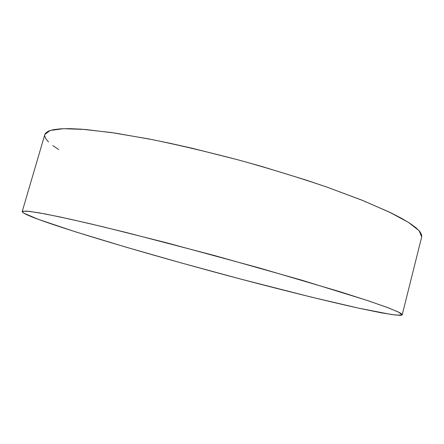 <?xml version="1.0" encoding="UTF-8"?>
<svg xmlns="http://www.w3.org/2000/svg" width="444" height="444" viewBox="0 0 444 444"><rect width="100%" height="100%" fill="white"/><g stroke="black" fill="none" stroke-linecap="round" stroke-linejoin="round"><path stroke-width="0.67" d="M38.334 219.353C27.628 215.412 22.256 212.809 22.211 211.549L26.479 211.061L38.917 212.793L59.962 216.944L89.444 223.576L126.362 232.528L214.302 255.483L301.77 280.181L366.922 300.344L387.179 307.409L398.779 312.215L402.064 315.012L395.621 315.079L381.074 312.765L360.151 308.486C327.805 301.376 285.153 290.798 240.581 279.043C163.026 258.491 77.922 233.772 38.334 219.353L23.854 213.181L22.305 211.949L22.633 211.205L29.437 211.35L45.072 213.919L69.825 219.092L103.202 226.845L166.028 242.64L259.268 267.937L339.699 291.63L368.759 300.954L388.778 308.014L399.683 312.676L401.881 314.124L402.064 315.012L400.355 315.362L391.863 314.596L358.669 308.164L310.883 296.997L240.581 279.043L181.757 263.07L125.114 246.897L75.28 231.768L38.334 219.353M402.214 314.796L421.695 236.885L419.175 230.769L408.569 222.455L389.355 212.088L361.605 200.022L326.19 186.846C299.273 177.733 270.585 168.92 240.137 160.401C209.562 152.342 180.358 145.427 152.531 139.666L115.318 133.111L85.281 129.47L63.459 128.693L50.1 130.497L44.838 134.493L22.211 211.549M421.683 236.913L421.672 234.97L419.952 231.701L416.111 227.844L410.062 223.415L401.737 218.431L391.109 212.937L363.109 200.633L326.956 187.113L306.366 180.159L261.755 166.456L238.506 159.962L192.197 148.263L169.969 143.268L148.868 138.944L111.322 132.523L81.53 129.182L69.897 128.649L60.506 128.832L53.358 129.681L48.396 131.147L45.549 133.167L44.827 134.526M44.694 135.686L45.726 138.639L48.496 141.975M52.864 145.626L58.697 149.545"/></g></svg>
